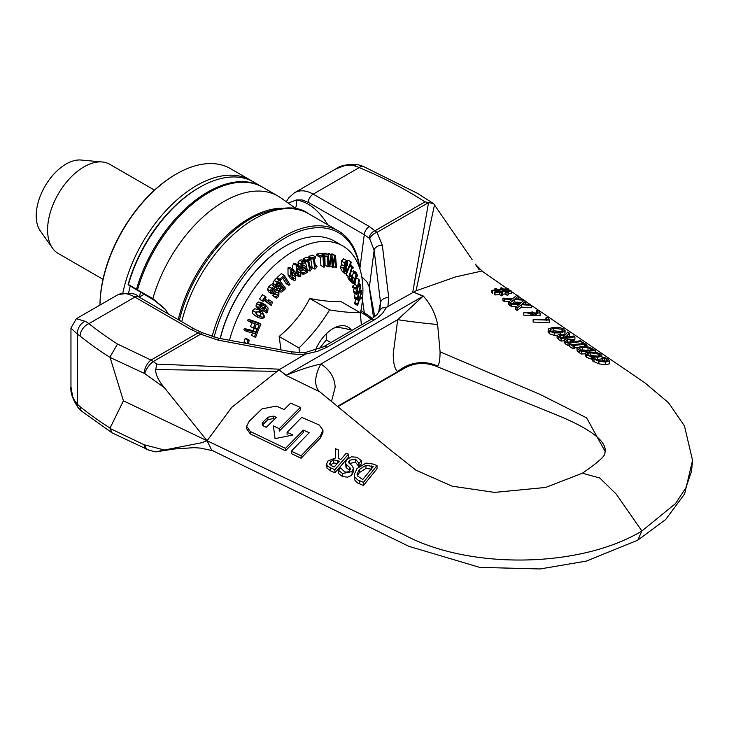 <?xml version="1.0" encoding="UTF-8"?>
<svg xmlns="http://www.w3.org/2000/svg" width="729" height="729" viewBox="0 0 729 729"><rect width="100%" height="100%" fill="white"/><g stroke="black" fill="none" stroke-linecap="round" stroke-linejoin="round"><path stroke-width="1.09" d="M136.523 289.222L128.413 284.538A748.883 108.238 -144.1 0 0 128.094 284.711L154.43 300.403L152.853 298.644A108.092 62.412 -60 0 1 278.095 196.128L262.768 187.28A108.092 62.412 120 0 0 137.544 289.814L136.523 289.222A108.092 62.412 -60 0 1 261.747 186.697A108.092 62.412 -60 0 1 262.258 186.988M168.435 314.026L165.082 309.023L153.035 298.735L137.653 289.978M278.095 196.128A108.092 62.412 -60 0 1 280.893 197.923L296.667 209.077M154.43 300.403L165.519 309.597M128.413 284.538A108.092 62.412 -60 0 1 199.591 187.362L198.57 187.954A106.653 61.573 120 0 0 128.094 284.711M199.591 187.362A108.092 62.412 -60 0 1 253.637 182.013L261.747 186.697M214.062 337.208A106.653 61.573 -60 0 1 291.937 234.419A106.653 61.573 -60 0 1 359.652 268.226M359.962 269.174A108.092 62.412 120 0 0 338.229 230.847A108.092 62.412 120 0 0 212.112 336.652M358.923 463.362L361.356 460.692L356.891 457.192L351.269 456.864L346.858 459.616L345.528 462.441L345.983 464.081L349.966 467.827L350.394 469.011L349.583 470.752L347.496 472.037L344.817 471.991L340.598 467.872A373.33 191.545 -65 0 1 338.438 470.305L342.557 473.531L352.107 471.545L353.465 468.191L351.888 465.585L349 463.052L348.653 462.04L349.473 460.254L355.488 459.124L358.923 463.362L358.923 466.514L355.488 462.259L349.382 463.498M342.566 476.611L347.724 477.158L351.187 475.563L353.483 471.581L353.465 468.191M349.692 470.633L345.983 467.18L345.528 462.56M359.087 466.578L361.356 463.844L361.356 460.692M359.087 466.423L359.087 463.434M342.557 473.531L342.557 476.62L338.438 473.394L338.438 470.305M377.021 465.567A1339.984 851.117 54.4 0 1 373.148 464.063L366.104 463.052L356.982 468.537L354.23 474.661L354.659 476.775C357.146 479.627 358.796 480.93 359.607 480.684A3065.8 1947.296 -125.6 0 0 363.434 482.361L377.021 465.567L377.021 468.765L363.434 485.496L363.434 482.361M357.429 475.891L357.064 474.297L359.288 469.549L365.967 465.239L373.221 466.66L362.769 479.527L357.429 475.891M371.517 469.166L365.967 468.401L365.967 465.239M365.967 468.401L359.288 472.693L357.383 475.782M363.434 485.496A3432.287 2180.075 54.4 0 1 359.607 483.81C358.75 484.02 357.101 482.716 354.659 479.892L354.23 474.661M330.538 467.772A4524.812 2874.01 -125.6 0 0 334.875 469.713L348.453 454.131A1996.139 1267.886 54.4 0 1 346.22 453.21L340.817 459.47A2578.974 1638.081 54.4 0 1 338.256 458.377L338.347 449.939A2250.569 1429.487 54.4 0 1 335.44 448.718L335.513 457.994L328.041 460.938L326.692 463.799L326.975 465.066C326.364 465.266 327.549 466.168 330.538 467.772L330.538 470.843L326.975 468.127L326.692 463.799M348.453 454.131L348.453 457.256L334.875 472.793A5853.041 3717.663 54.4 0 1 330.538 470.843M334.875 472.793L334.875 469.713M337.345 463.453L333.6 462.924L330.365 465.047M333.6 462.924L333.6 459.835L339.304 461.202L334.201 466.979L331.977 465.986L329.636 463.635M329.772 464.282L330.51 461.812L333.6 459.835M338.347 449.939L338.283 458.395M335.486 457.994L335.44 448.718M319.001 391.163L389.122 448.964L415.931 470.187L452.144 486.179L494.535 492.403L545.593 487.446L582.407 473.203L599.757 477.996L616.306 494.189L641.894 530.985C580.603 568.073 469.777 569.878 404.686 535.086L123.411 400.804L110.088 428.051A414.364 239.23 180 0 1 80.126 406.718A10.807 7.162 128.7 0 0 82.14 411.511A10.807 7.162 128.7 0 0 82.177 411.539L78.513 408.122C72.763 399.711 70.239 392.576 70.959 386.707L70.959 328.059L77.52 334.301A27.283 11.965 64.3 0 1 80.126 336.115A414.364 239.23 0 0 0 110.088 357.447L144.743 373.576A10.807 4.246 -54.2 0 1 153.245 361.548L151.031 360.053A10.807 5.622 115.5 0 0 144.151 373.221M279.262 369.667L231.722 407.383L207.091 440.753L201.514 442.767L164.408 450.021L144.151 444.754A10.807 5.622 115.5 0 0 146.374 449.246A10.807 5.622 115.5 0 0 146.401 449.255A10.807 5.622 115.5 0 0 146.538 449.31M279.016 369.803L286.196 375.244A36.031 23.738 -51.8 0 1 285.923 375.362L279.025 369.803M319.84 391.856L285.923 375.362M322.947 430.083L322.947 432.534L320.596 437.764L301.113 458.249A7988.1 5015.329 55.2 0 1 291.345 453.602L291.345 451.169A7605.666 4775.223 -124.8 0 0 301.113 455.807L320.596 435.304L322.947 430.083L319.284 425.016L301.706 417.38L287.089 432.315A4296.799 2697.747 -124.8 0 0 292.949 435.022L275.061 438.621L273.421 425.955A4740.559 2976.37 -124.8 0 0 279.271 428.688L300.384 407.383A2958.528 1857.51 55.2 0 1 290.616 403.128L284.128 409.598A3233.261 2030.01 55.2 0 1 276.309 406.089L262.003 408.878L249.008 421.49L246.666 426.356L250.329 431.504L285.486 448.381L303.346 430.092A3083.078 1935.714 -124.8 0 0 309.205 432.716L291.345 451.169M300.384 407.383L300.384 409.807L279.271 431.103L279.271 428.688M303.346 430.092L303.346 432.534L285.486 450.804L250.329 433.919L246.666 428.761L246.666 426.356M276.327 417.362L266.258 427.331L263.524 426.037L262.066 423.977L263.005 422.009L267.871 417.225L273.594 416.104A3829.227 2404.178 -124.8 0 0 276.327 417.362M273.594 416.104L273.594 418.519L267.871 419.64L262.431 425.144M285.486 450.804L285.486 448.381M287.089 434.739L287.089 432.315M301.113 458.249L301.113 455.807M425.016 201.869L375.107 230.683A7.208 4.957 132 0 0 369.084 238.101L369.758 238.884A7.208 4.183 -35.8 0 1 377.002 232.36L369.311 226.528L313.206 194.142C306.207 190.242 299.974 189.777 294.516 192.748L335.741 168.946C340.461 165.355 347.915 163.952 358.103 164.727L363.324 166.422A10.807 5.158 112.6 0 0 359.197 167.588A403.556 232.988 180 0 1 425.016 201.869L433.536 203.61L416.888 192.975M358.094 164.727A10.807 6.06 103.2 0 0 354.312 165.802A36.505 24.248 56.3 0 1 359.197 167.588L313.206 194.142A7.208 4.164 -60 0 0 308.148 202.279L364.254 234.674L369.084 238.101M335.741 168.946L345.218 165.419L350.521 165.155L354.312 165.802M413.434 292.201L416.04 290.835L434.484 204.931L433.536 203.61M434.484 204.931L472.1 259.579M482.662 271.553L475.18 264.053L479.254 269.921M428.606 202.325L412.65 292.648L413.516 292.147L423.102 296.202A36.031 17.387 112.9 0 0 423.303 296.047L413.516 292.147M144.151 444.754L110.033 428.461L112.084 432.844L148.935 450.176A10.807 6.889 -75.6 0 1 144.743 444.972M80.126 406.718A27.283 14.015 70.7 0 1 77.52 404.303A10.807 6.06 136.8 0 0 78.504 408.131A10.807 6.06 136.8 0 0 78.723 408.34M202.881 332.925A7.208 1.95 117.3 0 0 202.862 332.916A7.208 1.95 117.3 0 0 200.63 334.192L198.197 332.825L151.031 360.053L117.506 344.042A403.556 232.988 180 0 1 88.902 323.64A36.505 17.596 -116.8 0 0 85.047 321.261A10.807 8.165 120 0 0 77.52 334.301L77.52 404.303L74.367 400.248L72.654 396.64L70.959 386.707M164.408 450.021L155.623 451.898L148.935 450.176M123.411 400.804L110.088 357.447M637.665 540.244L586.38 561.093L540.034 568.966L479.636 567.362L408.969 546.367L211.711 450.212L207.091 440.753L164.408 387.737C158.375 380.502 155.477 374.442 155.714 369.557L156.799 364.099L153.245 361.548L200.63 334.192L218.099 340.133L218.345 338.174L202.862 332.916A7.208 1.95 117.3 0 0 202.844 332.907L200.685 331.95A7.208 3.171 -69.7 0 1 200.748 331.977M117.506 344.042L110.033 356.928M194.716 329.198A7.208 4.164 120 0 0 194.597 329.125A7.208 4.164 120 0 0 194.579 329.116L200.685 331.95A7.208 3.171 -69.7 0 0 198.197 332.825L190.998 329.481L134.892 297.086L88.902 323.64A10.807 7.162 128.7 0 0 80.126 336.115M85.047 321.261L76.363 318.701L117.551 294.917C128.869 292.447 135.849 293.049 138.474 296.721A7.208 4.164 120 0 0 134.892 297.086C127.912 293.176 122.135 292.457 117.551 294.917M304.85 354.886L291.418 353.829L291.655 351.87L304.512 352.772L305.56 354.021L279.171 369.712M276.646 371.316L155.714 369.557M514.975 298.835L518.383 296.092L517.016 295.117L512.715 298.644L502.946 298.161L504.24 299.063L511.958 299.419A693.534 242.912 -74.7 0 1 508.578 302.107L509.954 303.064L514.191 299.61L524.105 300.166L522.811 299.245L514.975 298.835M509.097 301.706L504.24 301.487L504.24 299.063M504.24 301.487L502.946 300.576L502.946 298.161M517.809 298.963L518.383 298.589L518.383 296.092M521.527 302.407L514.191 302.025L514.191 299.61M508.578 302.107L508.578 304.531L509.954 305.487L509.954 303.064M514.191 302.025A672.694 231.877 -75 0 1 512.605 303.337M545.948 317.798L547.26 319.758L534.876 319.42A812.644 536.252 -51.6 0 1 533.127 319.657L549.429 320.122L547.698 317.543A467.59 308.558 128.4 0 0 545.948 317.798L545.948 320.241L546.65 320.878M549.429 320.122L549.429 322.564L533.127 322.1L533.127 319.657M519.148 304.503L515.768 307.128L517.134 308.075L521.381 304.704L531.286 305.296L529.992 304.367L522.155 303.938L525.573 301.214L524.206 300.239L519.905 303.738L510.136 303.191L511.43 304.102L519.139 304.503M531.286 305.296L531.286 307.766L521.381 307.119L517.134 310.508L515.768 309.552L515.768 307.128M517.134 310.508L517.134 308.075M521.381 307.119L521.381 304.704M525.573 301.214L525.573 303.701L524.998 304.084M516.232 306.772L511.43 306.526L510.136 305.615L510.136 303.191M511.43 306.526L511.43 304.102M534.184 314.746L525.536 312.477A888.751 586.481 -51.6 0 1 523.786 312.75L540.08 313.014L538.357 310.399L536.608 310.682L537.92 312.668L535.924 314.472A3480.082 1673.392 67.2 0 1 532.58 311.939A664.575 438.548 -51.6 0 1 530.83 312.222A3222.408 1549.49 -112.8 0 0 534.184 314.746M537.337 313.789L536.599 313.106L536.608 310.682M540.08 313.014L540.08 315.447L523.786 315.183L523.786 312.75M530.83 314.527L530.83 312.222M501.124 291.964L505.215 291.536L506.983 292.803L508.259 292.511L506.71 291.4L511.321 291.053L510.537 290.488L505.926 290.835L504.277 289.659L508.906 289.322L508.113 288.766L503.511 289.103L501.67 287.782L500.395 288.092L502.008 289.24L497.916 289.686L496.148 288.42L494.873 288.72L496.422 289.823A2900.928 2101.024 -42 0 1 491.802 290.297L492.585 290.853A2778.392 2012.286 138 0 0 497.205 290.379L498.846 291.545A2579.539 1870.924 -41.8 0 1 494.216 292.01L495.009 292.557A2461.168 1782.523 138 0 0 499.62 292.101L501.461 293.404L502.737 293.113L501.124 291.964M508.259 292.502L508.259 294.917L506.983 295.209L505.206 293.942L502.737 294.206M505.215 293.942L505.215 291.536M506.983 295.209L506.983 292.803M511.321 291.053L511.321 293.568L508.259 293.65M508.906 290.534L508.906 289.322M500.395 289.413L500.395 288.083M500.322 291.418L498.654 290.224L502.81 289.796L504.477 290.989L500.322 291.418M494.873 289.987L494.873 288.72M492.585 290.853L492.585 293.268L491.802 292.712L491.802 290.297M497.205 291.709L497.205 290.379M502.737 293.113L502.737 295.527L501.452 295.81L499.62 294.516A2369.605 1716.212 -42 0 1 495.009 294.972L494.216 294.416L494.216 292.01M495.009 294.972L495.009 292.557M499.62 294.516L499.62 292.101M501.461 295.81L501.461 293.404M502.81 291.163L502.81 289.796M585.551 345.191L586.973 345.017A6417.761 3345.099 64.4 0 1 583.4 342.603L581.988 342.785L583.164 343.578L572.119 344.662L570.953 343.906A646.878 406.554 -55.2 0 1 569.531 344.015A2020.998 1053.396 -115.6 0 0 573.103 346.284A651.234 409.288 124.8 0 0 574.516 346.193L573.34 345.437L584.385 344.398L585.551 345.191L585.551 346.466M581.988 343.714L581.988 342.785M586.973 346.676L586.973 345.017M584.385 346.357L584.385 344.398M577.131 347.66L574.516 347.87M573.103 346.284L573.103 348.808A591.146 371.526 -55.2 0 0 574.516 348.717L574.516 346.193M573.103 348.808A2137.155 1113.939 64.4 0 1 569.531 346.539L569.531 344.015M605.334 362.085L609.726 360.809L609.526 363.826L605.334 364.673L598.901 363.88L592.75 361.028L592.75 358.431L598.901 361.265L605.334 362.085L605.334 364.673M609.526 363.826L609.526 361.274L608.387 359.224L604.341 357.401A255.87 160.808 -55.2 0 1 602.136 357.511L606.783 359.306L607.412 360.682L604.068 361.283L599.056 360.718L595.593 359.443L594.563 357.693L592.34 357.693L592.75 358.431M605.626 361.219L602.227 360.117L602.227 357.575M602.227 360.117L602.136 357.511M592.75 361.028L592.34 357.693M569.531 345.437L568.028 345.564L568.028 343.049L581.888 341.573L580.667 340.744L575.5 341.409L570.278 339.067L566.397 338.894L564.173 339.951L564.173 342.484L564.173 340.024M581.888 343.724L581.888 341.573M566.269 340.37L567.718 339.714L570.297 339.832L573.923 341.591L568.401 342.138L566.269 340.379M564.173 339.951L565.713 341.573A2180.867 1136.721 -115.6 0 0 568.028 343.049M568.028 345.564A2301.07 1199.378 64.4 0 1 565.713 344.088L564.173 342.448M570.297 341.956L570.297 339.832M585.36 352.936L586.435 354.813L591.265 356.618L597.725 357.237L601.963 356.29L600.887 354.176L596.049 352.353L589.597 351.998L585.36 352.936L585.141 355.952M602.136 358.577L601.963 356.29L602.2 358.276M590.864 352.818L599.293 354.303L600.122 355.305L596.459 356.426L591.511 356.044L588.03 354.786L587.428 353.474L590.864 352.818L590.864 355.351L589.46 355.479M587.182 353.857L587.428 354.33M598.29 356.281L590.864 355.351M592.34 359.406L586.435 357.383L585.36 355.488M601.963 358.823L596.267 359.807M558.678 337.044A2436.837 1270.146 -115.6 0 0 561.057 338.584L574.917 336.844L573.696 336.005L568.183 336.807L566.779 335.869L569.385 333.071L567.8 331.987L565.039 335.112L559.061 334.392L557.065 335.449L558.678 337.044L558.678 339.541L557.065 337.937L557.065 335.431M564.173 340.744L561.057 341.081A2563.173 1335.993 64.4 0 1 558.678 339.541M561.057 341.081L561.057 338.584M574.917 336.844L574.917 339.313L572.429 339.659M559.216 335.814L563.171 335.267L566.643 337.008L561.43 337.618L559.216 335.814M569.385 333.071L569.385 335.531L568.219 336.798M563.171 337.427L563.171 335.267M593.078 349.145L588.704 347.068L581.013 346.393L577.04 348.015L579.227 350.139A1707.054 889.763 -115.6 0 0 581.323 351.451L595.192 350.567L593.078 349.145M579.163 348.444L582.261 347.223L587.966 347.66L592.376 349.902L581.696 350.622L579.163 348.389M588.267 350.248L580.649 349.956M585.141 353.838L581.323 354.002A1814.9 945.969 64.4 0 1 579.227 352.69L577.04 350.549L577.04 348.015M595.192 352.207L595.192 350.567M581.323 354.002L581.323 351.451M564.902 333.809L564.902 331.349L563.827 329.025L558.979 327.321L552.536 327.476L548.29 329.025L549.374 331.23L554.204 332.916L560.665 332.916L564.902 331.349L565.139 330.711L564.902 333.809L563.59 334.666M557.065 335.622L554.204 335.395L549.374 333.7L548.29 331.495M562.223 331.741L553.803 330.784L551.498 331.321M550.368 330.51L550.368 329.462L553.803 328.323L562.223 329.28L563.052 330.365L559.389 332.069L554.45 332.16L550.969 331.012L550.368 329.462L550.122 329.964M548.29 329.025L548.071 332.087M605.198 451.579L586.654 417.899L540.107 394.425L440.079 351.843L437.628 324.478C435.249 313.361 430.474 303.884 423.303 296.047M416.049 290.825L455.825 276.829L481.915 271.033L507.43 288.766M295.455 208.221A10.807 7.755 97.3 0 0 296.421 199.937L288.247 203.118M331.495 401.424L335.14 387.418C334.766 377.759 330.009 369.968 320.86 364.026A36.031 19.555 -47.3 0 0 319.402 391.473M637.738 540.207L641.894 530.985L675.537 503.566L685.907 487.792L691.52 471.244L692.55 460.363L684.458 425.9L668.611 402.836L644.955 382.889L531.031 305.114M370.496 318.591A7.208 4.957 -48 0 1 370.296 318.427A7.208 4.957 -48 0 1 369.084 315.994L369.758 316.514A7.208 5.887 124.4 0 0 371.289 319.211M369.758 316.514L372.291 318.582M435.751 366.113C424.67 362.021 414.218 362.732 404.413 368.273L397.706 371.617A36.031 34.354 157.8 0 1 437.628 366.122L435.723 366.104L556.118 414.719C589.961 428.552 606.318 440.826 605.198 451.543L604.86 453.283C605.079 456.117 597.598 462.751 582.407 473.203M440.079 351.843C440.006 359.707 439.186 364.473 437.628 366.122M337.518 406.372L397.706 371.617C394.79 369.275 393.296 363.361 393.223 353.884L397.706 319.657A36.031 1.959 -173.4 0 0 437.628 324.478M360.919 310.572L369.084 315.994M361.775 276.774L366.869 281.804L369.156 286.615L373.54 317.726M374.742 316.787L369.339 287.445L374.132 250.211L380.529 302.544L379.791 310.235M286.196 375.244C299.446 369.867 311.001 366.122 320.86 364.026L397.706 319.657L423.102 296.202L286.196 375.244M305.56 354.021A47.03 27.146 0 0 0 306.617 353.866L317.726 351.269L327.093 347.168A7.208 4.164 -120 0 0 323.494 346.813A7.208 4.164 -120 0 0 323.466 346.831M327.093 347.168L376.729 318.4L382.388 313.543L386.069 307.993A47.03 27.146 180 0 0 386.334 307.383L412.65 292.648M387.846 306.973L388.73 297.642L382.342 245.318A7.208 5.103 173 0 0 374.132 250.211L369.758 238.884M294.507 192.748L293.869 193.139M380.201 308.859L379.691 310.472L381.887 308.057L386.297 307.383M388.73 297.642A7.208 5.103 173 0 0 380.529 302.544L378.451 312.787M374.469 319.821A7.208 4.164 -120 0 0 370.87 319.457L323.494 346.813L304.485 352.781M99.982 305.059A108.092 62.412 -60 0 1 176.4 173.976A108.092 62.412 -60 0 1 230.455 168.627L250.576 180.245A108.092 62.412 120 0 0 122.818 293.067M176.4 173.976L175.643 174.422A107.017 61.783 120 0 0 99.973 305.068M252.088 181.166A108.092 62.412 120 0 0 250.576 180.245M128.586 293.076A102.689 59.286 -60 0 1 130.163 286.388M140.387 292.293A84.673 48.889 120 0 0 139.631 296.876M333.189 328.506A29.707 17.15 -60 0 1 351.387 330.128C341.527 327.394 335.468 326.856 333.189 328.506L333.189 328.506A29.707 17.15 -60 0 0 315.311 350.357M350.922 330.975L351.387 330.128A29.707 17.15 -60 0 1 351.67 330.547M330.884 342.548L326.319 339.914L319.01 349M326.319 333.809L326.319 339.914M285.449 246.056A96.565 55.75 120 0 0 285.194 246.202L285.194 246.202A96.565 55.75 120 0 0 220.176 338.52M102.989 279.307L58.256 253.482A51.486 29.725 -60 0 1 52.497 248.152A51.486 29.725 -60 0 1 58.256 194.023A51.486 29.725 -60 0 1 102.251 161.975A51.486 29.725 -60 0 1 109.751 164.298L154.475 190.123M102.251 161.975L81.065 160.034A42.264 24.403 120 0 0 44.952 186.342A42.264 24.403 120 0 0 40.223 230.774L52.497 248.152M220.286 338.538A97.285 56.169 -60 0 1 285.704 245.91L285.194 246.202L285.704 245.91A97.285 56.169 -60 0 1 334.347 241.089L342.758 245.946A97.285 56.169 120 0 0 294.115 250.767A97.285 56.169 120 0 0 229.498 340.261M360.281 313.743A97.285 56.169 120 0 0 342.758 245.946M351.369 262.285L350.859 261.784L345.828 273.749A161.41 19.154 34.8 0 1 346.366 274.268L351.369 262.285M346.366 274.268L343.55 272.646A161.41 19.154 -145.2 0 0 343.013 272.127L345.828 273.749M347.378 261.766L348.052 260.162L350.859 261.784M343.013 272.127L343.213 271.662M331.987 255.141A185.859 32.978 -157.3 0 1 331.002 254.977L328.788 266.559L328.524 254.895A185.54 50.401 -161.5 0 1 324.523 254.995L324.551 256.398A182.824 49.663 18.5 0 0 327.649 256.335L327.886 266.85A162.458 44.132 18.5 0 0 328.788 266.823L328.788 266.559A164.016 29.105 22.7 0 0 329.663 266.714L331.44 256.982L332.306 267.151A162.275 28.796 22.7 0 0 333.18 267.288L334.893 257.638L335.704 267.661A163.998 29.105 22.7 0 0 336.552 267.78L335.504 255.688A185.849 32.978 -157.3 0 1 334.575 255.551L332.861 265.21L331.987 255.141L329.171 253.519A185.859 32.978 22.7 0 1 328.196 253.355L331.002 254.977M327.968 254.576L328.196 253.355M321.717 253.911L321.708 253.364A185.54 50.401 18.5 0 0 325.717 253.273L328.524 254.895M331.586 254.913L331.759 253.929L334.575 255.551M321.708 253.364L324.523 254.995M331.759 253.929A185.849 32.978 22.7 0 0 332.697 254.066L335.504 255.688M323.849 255.997L324.551 256.398M333.353 266.304L335.704 267.661M327.886 266.85L325.07 265.228L324.879 256.398M329.845 265.73L332.306 267.151M352.371 276.136L352.052 275.617L350.695 279.353A161.337 39.803 40.4 0 1 351.223 280.209L352.371 276.136M351.223 280.209L348.407 278.587A161.337 39.803 -139.6 0 0 347.879 277.731L350.695 279.353M350.275 274.596L352.052 275.617M347.879 277.731L348.353 276.437M324.651 266.978L323.785 255.104A185.54 62.402 -164.6 0 1 319.63 255.679L319.73 257.082A182.824 61.491 15.4 0 0 322.947 256.644L323.712 267.115A162.458 54.639 15.4 0 0 324.651 266.978M319.73 257.082L316.924 255.46L316.814 254.056A185.54 62.402 15.4 0 0 320.97 253.482L323.785 255.104M316.814 254.056L319.63 255.679M320.277 257.018L320.897 265.493L323.712 267.115M357.174 276.419L357.529 275.444A185.503 57.345 -136.7 0 0 356.08 272.3L355.725 273.275A183.252 56.643 43.3 0 1 356.262 274.432L353.128 283.025L353.437 283.69L354.522 283.681L354.841 282.816A167.661 51.823 -136.7 0 0 354.312 281.649L356.645 275.261A183.189 56.625 43.3 0 1 357.174 276.419L356.39 275.963M353.128 283.025L350.312 281.403L353.437 283.69L354.522 283.681L353.683 283.207M352.289 275.999L353.456 272.801L356.262 274.432M350.312 281.403L350.549 280.774M353.456 272.801A183.252 56.643 -136.7 0 0 352.918 271.653L355.725 273.275M352.918 271.653L353.273 270.678L356.08 272.3M309.998 259.87L309.725 258.704A185.503 93.057 -174.2 0 1 306.025 260.308L306.289 261.474A183.252 91.927 5.8 0 0 307.647 260.891L310.007 271.133L311.985 268.518L311.748 267.479A167.661 84.099 -174.2 0 1 310.381 268.09L308.631 260.472A183.189 91.89 5.8 0 0 309.998 259.87M306.289 261.474L303.474 259.843L303.209 258.686A185.503 93.057 5.8 0 0 306.918 257.082L309.725 258.704M303.209 258.686L306.025 260.308M310.016 266.477L311.748 267.479M310.007 271.133L307.201 269.511L305.196 260.845M359.944 298.033L361.466 293.186A185.986 102.178 -122.3 0 0 361.393 291.864L359.47 298.07L357.575 298.671L359.06 293.076L361.384 291.773A186.004 90.496 -126.8 0 0 361.247 290.625L359.388 291.7L360.691 286.652A185.986 90.487 -126.8 0 0 360.5 285.413L358.859 291.873L356.782 292.976L357.994 287.208L360.481 285.321A186.004 77.912 -131 0 0 360.235 284.255L358.258 285.795L359.324 280.583A185.986 77.903 -131 0 0 359.014 279.435L357.684 286.105L355.16 287.928A162.895 68.234 49 0 1 355.451 289.012L357.429 287.518L356.353 292.611A162.786 68.18 49 0 1 356.563 293.486L356.681 294.297L358.54 293.249L357.228 298.188A162.786 79.197 53.2 0 1 357.338 299.127L357.392 299.993L359.087 299.4L357.565 304.139A162.849 89.467 57.7 0 1 357.602 305.433L359.552 299.364L361.675 298.635A186.004 102.188 -122.3 0 0 361.648 297.414L359.944 298.033M355.451 289.012L352.645 287.39A162.895 68.234 -131 0 0 352.353 286.306L354.868 284.483L356.208 277.813L359.014 279.435M354.868 284.483L357.684 286.105M352.353 286.306L355.16 287.928M358.75 283.399L360.235 284.255M356.563 293.486L353.747 291.864A162.786 68.18 -131 0 0 353.547 290.989L354.13 288.247M353.547 290.989L356.353 292.611M356.681 294.297L353.875 292.675L353.747 291.864M357.219 290.926L358.859 291.873M357.338 299.127L354.531 297.505A162.786 79.197 -126.8 0 0 354.412 296.566L355.242 293.459M354.412 296.566L357.228 298.188M357.392 299.993L354.576 298.371L354.531 297.505M359.871 289.832L361.247 290.625M357.602 305.433L354.786 303.811A162.849 89.467 -122.3 0 0 354.759 302.517L355.852 299.109M354.759 302.517L357.565 304.139M357.966 297.195L359.47 298.07M360.372 296.685L361.648 297.414M301.031 269.338L298.471 265.301L296.512 265.438L296.156 272.528L299.008 276.71L300.731 276.464L301.031 269.338M292.739 269.065L292.384 266.058L293.696 263.816L295.418 263.561L298.471 265.301M296.256 268.454L296.958 266.614L298.535 267.005L300.986 273.43L300.275 275.289L298.735 274.915L296.256 268.454M298.024 266.541L297.496 266.413M297.468 273.667L298.17 271.808L296.603 266.932M299.227 275.352L298.735 274.915M353.255 277.594L352.945 277.084L351.597 280.82A161.337 39.803 40.4 0 1 352.098 281.667L353.255 277.594M352.098 281.667L349.291 280.045A161.337 39.803 -139.6 0 0 348.781 279.198L351.597 280.82M352.216 276.665L352.945 277.084M295.673 272.865L293.022 269.229L290.798 269.466L290.844 276.537L294.015 280.392L295.755 279.963L295.673 272.865M293.523 280.182L290.379 278.341L288.037 274.915L287.991 267.844L289.741 267.406L293.022 269.229M290.707 272.491L291.327 270.587L292.967 270.814L295.846 276.929L295.227 278.852L293.623 278.642L290.707 272.491M292.42 277.22L293.04 275.307L291.19 270.705M352.9 268.682L353.201 267.607A185.503 33.88 -142.5 0 0 351.214 265.101L350.922 266.176A183.252 33.47 37.5 0 1 351.651 267.096L349.027 276.537L349.455 277.075L350.685 276.665L350.95 275.708A167.661 30.618 -142.5 0 0 350.221 274.778L352.18 267.753A183.189 33.452 37.5 0 1 352.9 268.682L352.052 268.19M349.455 277.075L346.639 275.453L349.027 276.537M349.811 266.03L351.651 267.096M346.22 274.915L346.466 274.022M349.975 265.629L350.922 266.176M350.394 264.627L351.214 265.101M289.951 284.419L284.128 275.243A185.54 134.036 162.4 0 1 279.881 279.189L280.574 280.273A182.824 132.077 -17.6 0 0 283.854 277.239L288.994 285.331A162.458 117.36 -17.6 0 0 289.951 284.419M280.574 280.273L277.075 277.567A185.54 134.036 -17.6 0 0 281.312 273.621L284.128 275.243M277.075 277.567L279.881 279.189M282.743 278.287L286.178 283.709L288.994 285.331M346.539 260.545L344.216 262.686L344.58 266.158L343.277 268.263L344.252 272.245L346.33 270.413L346.093 267.406L347.505 265.092L347.551 262.394L346.539 260.545L343.587 258.831L346.257 260.381M341.445 270.623L344.398 272.345L341.445 270.623L340.461 266.641L341.764 264.581L344.571 266.203M343.951 268.746L344.899 266.878L345.473 268.108L345.628 270.094L344.48 271.142L343.951 268.746M344.954 263.069L346.311 261.656L346.813 264.709L345.783 266.677L344.954 263.069M344.37 267.47L345.473 268.108M341.764 264.581L344.58 266.158M341.773 264.536L341.409 261.064L343.733 258.923M271.179 290.661L272.719 289.55L275.535 291.181L273.986 292.283L272.054 292.083L272.364 289.003L275.416 287.426L274.213 286.132L271.47 288.183L270.35 290.98L271.944 293.924L268.445 291.728L267.543 289.358L268.664 286.561L271.407 284.51L274.213 286.132M268.445 291.728L271.252 293.35L274.423 293.723L276.182 292.475L278.168 292.63L277.913 295.518L275.17 296.985L276.309 298.216L278.806 296.339L278.988 291.39L277.266 290.525L275.535 291.181M272.719 289.55L274.45 288.894L277.266 290.525M276.309 298.216L272.364 295.363L275.106 293.896L275.708 292.812M274.45 288.894L278.287 290.807M272.427 295.281L275.234 296.913M272.364 295.363L275.17 296.985M315.539 257.957L315.347 256.772A185.503 81.457 -170.2 0 1 311.702 257.938L311.894 259.123A183.252 80.472 9.8 0 0 313.233 258.713L314.955 269.183L316.997 266.814L316.823 265.748A167.661 73.62 -170.2 0 1 315.484 266.194L314.199 258.403A183.189 80.445 9.8 0 0 315.539 257.957M310.636 258.403L312.149 267.561L314.955 269.183M315.256 264.846L316.823 265.748M311.702 257.938L308.886 256.316L309.087 257.501L311.894 259.123M308.886 256.316A185.503 81.457 9.8 0 0 312.531 255.15L315.347 256.772M259.26 305.132L258.795 307.711L260.663 310.126L257.847 308.504L255.979 306.089L256.444 303.501L258.476 301.988L261.283 303.61L259.26 305.132L256.444 303.501M257.619 308.358L260.426 309.98L263.278 310.436L264.9 308.996L265.465 306.681L266.714 311.265L265.721 312.313L266.841 313.042L267.616 312.085L268.126 308.048L265.11 304.676L261.802 302.754M265.11 304.676L261.283 303.61M258.476 301.988L262.294 303.054M265.721 312.313L266.841 313.042M262.941 310.636L265.757 312.258M261.164 308.713L260.198 305.752L261.401 304.922L264.089 305.761L264.627 306.144L264.108 308.094L263.069 309.069L261.356 308.832M260.034 307.51L263.069 309.069M260.262 307.447L261.82 304.512M262.814 305.087L264.627 306.144M302.863 267.707L301.952 264.436L302.854 263.169L305.132 262.978L304.658 261.41L302.489 261.884L300.931 263.971L301.041 266.987L302.644 269.229L305.305 268.518L306.198 271.452A165.082 92.401 -178.5 0 1 302.972 273.184L303.364 274.478A162.348 90.87 1.5 0 0 307.556 272.209L305.843 266.532L304.43 267.625L302.945 267.753M300.457 267.98L302.644 269.229M301.615 266.003L303.027 264.909L305.843 266.532M302.052 273.721L303.364 274.478M301.961 272.6L302.972 273.184M301.542 270.823A165.082 92.401 1.5 0 0 303.382 269.83L306.198 271.452M303.382 269.83L303.246 269.375M298.234 265.365L298.115 262.349L299.674 260.262L301.842 259.788L304.658 261.41M298.033 262.732L300.931 263.971M261.656 311.483L255.241 312.048L258.358 317.552L262.358 318.691L264.818 317.024L262.303 311.839L258.841 309.861L262.303 311.839M255.551 315.93L252.334 313.306L252.434 310.426L254.849 308.732L258.841 309.861M256.462 314.481L256.262 312.577L258.02 311.666L263.014 314.026L263.798 316.495L262.076 317.388L256.462 314.481M256.271 314.646L259.269 315.766L260.982 314.873L260.198 312.404M277.138 282.105L275.617 284.93L276.337 287.618L277.193 288.402L279.335 288.392L279.717 291.254L280.61 292.01L281.658 292.065L283.791 290.452A162.467 122.618 -24.4 0 0 285.64 288.465L279.143 279.954A185.603 140.086 155.6 0 1 277.138 282.105L274.323 280.483A185.603 140.086 -24.4 0 0 276.327 278.323L279.143 279.954M277.084 286.233L278.888 287.272L277.302 286.552L276.865 284.775L278.952 281.913L281.358 285.066A174.313 131.557 155.6 0 1 280.3 286.187L277.986 287.208M280.592 290.069L280.155 288.556L281.02 287.135A171.734 129.616 -24.4 0 0 282.077 286.005L283.982 288.502A164.973 124.513 155.6 0 1 283.089 289.449L281.631 290.579L280.474 289.914M281.23 286.916L283.982 288.502M276.081 285.65L277.485 284.565A174.313 131.557 -24.4 0 0 278.542 283.435L281.358 285.066M278.542 283.435L278.086 282.843M280.437 291.919L276.902 289.632L276.327 287.9M273.53 285.996L272.81 283.308L275.617 284.93M272.81 283.308L274.323 280.483M255.642 337.199A162.412 127.329 -86.7 0 0 258.348 329.973A162.367 130.227 -78.3 0 0 260.9 324.214L251.022 320.842A185.649 148.907 101.7 0 1 250.457 322.145L255.214 323.767A174.395 139.877 101.7 0 1 253.282 328.114L254.448 328.515A171.652 137.681 -78.3 0 0 256.389 324.168L259.169 325.116A165.082 132.414 101.7 0 1 257.446 328.998L257.155 329.626A165.273 129.571 93.3 0 1 256.189 332.315L247.14 330.164A185.448 145.39 93.3 0 1 246.648 331.476L255.697 333.627A165.365 129.644 93.3 0 1 254.43 336.916L255.642 337.199M250.457 322.145L247.65 320.523A185.649 148.907 -78.3 0 0 248.206 319.211L258.093 322.582L260.9 324.214M252.553 332.88A165.365 129.644 -86.7 0 1 251.614 335.294L254.43 336.916M248.206 319.211L251.022 320.842M247.14 330.164L244.324 328.542A185.448 145.39 -86.7 0 1 243.841 329.854L246.648 331.476M253.282 328.114L250.466 326.492A174.395 139.877 -78.3 0 0 252.152 322.719M244.324 328.542L253.373 330.693L256.189 332.315M257.146 329.654L254.612 328.159M253.373 330.693A165.273 129.571 -86.7 0 0 254.202 328.424M257.383 328.989L254.886 327.549L257.446 328.998M266.121 297.067L265.292 296.402A185.503 149.882 134.2 0 1 262.303 300.703L263.133 301.359A183.252 148.06 -45.8 0 0 264.235 299.81L271.562 305.661L272.318 302.016L271.571 301.414A167.661 135.466 134.2 0 1 270.477 303.027L265.019 298.671A183.189 148.005 -45.8 0 0 266.121 297.067M263.953 300.202L271.562 305.661M267.935 301.004A167.661 135.466 -45.8 0 0 268.764 299.792L271.571 301.414M262.303 300.703L260.317 299.737L263.133 301.359M259.488 299.081A185.503 149.882 -45.8 0 0 262.486 294.78L265.292 296.402M246.302 343.395L244.106 342.129A176.746 131.876 -97.6 0 0 245.144 338.42L246.448 338.548L249.263 340.17L247.96 340.042A176.746 131.876 82.4 0 1 247.131 343.031M245.144 338.42L247.96 340.042M248.261 343.76A173.93 129.771 -97.6 0 0 249.263 340.17M280.993 349.884L279.152 336.479C292.32 325.517 302.508 312.841 309.734 298.443C322.892 301.077 333.08 301.979 340.306 301.177L360.135 312.632A156.27 90.223 60 0 1 361.302 324.979M299.555 352.781A156.27 90.223 -120 0 0 298.99 347.933A156.27 123.247 -35.1 0 0 329.563 309.898A156.27 33.024 21.2 0 0 360.135 312.632M309.734 298.443L329.563 309.898M279.152 336.479L298.99 347.933M153.035 298.735L154.539 300.457M178.259 319.694A105.404 60.853 -60 0 1 281.631 208.157M179.37 320.332A106.161 61.291 -60 0 1 255.97 215.848C280.228 206.088 297.714 205.35 308.431 213.643A108.092 62.412 -60 0 0 181.749 321.708M349.501 470.46L349.501 467.344M346.776 468.136L346.776 465.029M355.488 462.259L355.488 459.124M349.473 463.38L349.473 460.254M352.107 474.661L352.107 471.545M371.517 468.783L371.517 465.986M359.288 472.693L359.288 469.549M354.659 479.892L354.659 476.775M359.607 483.81L359.607 480.684M330.51 464.883L330.51 461.812M326.975 468.127L326.975 465.066M337.345 463.434L337.345 460.354M263.005 424.424L263.005 422.009M267.871 419.64L267.871 417.225M250.329 433.919L250.329 431.504M320.596 437.764L320.596 435.304M144.743 373.576L164.408 387.737M156.799 364.099L280.036 369.211M291.418 353.829L218.099 340.133M606.783 360.992L606.783 359.306M604.323 360.709L604.323 358.167M598.901 363.88L598.901 361.265M593.998 362.012L593.998 359.406M567.718 341.701L567.718 339.714M565.713 344.088L565.713 341.573M573.085 341.673L573.085 341.035M599.293 356.053L599.293 354.303M586.435 357.383L586.435 354.813M591.265 359.197L591.265 356.618M597.725 359.798L597.725 357.237M560.473 336.998L560.473 335.203M557.065 337.937L557.065 335.458M565.558 337.144L565.558 336.288M591.438 349.993L591.438 349.282M587.966 350.166L587.966 347.66M582.261 349.738L582.261 347.223M579.227 352.69L579.227 350.139M554.204 335.395L554.204 332.916M560.665 334.292L560.665 332.916M553.803 330.784L553.803 328.323M549.374 333.7L549.374 331.23M562.223 331.331L562.223 329.28M327.85 224.86C318.919 210.307 308.44 201.997 296.421 199.937L302.125 199.937L308.148 202.279M371.872 319.666L365.73 315.156A7.208 4.164 120 0 0 365.73 315.156A7.208 4.164 120 0 1 364.254 312.495L362.468 299.655M194.597 329.125L138.492 296.73A7.208 4.164 120 0 0 138.474 296.721M369.311 226.528A7.208 4.164 -60 0 0 364.254 234.674L359.88 268.591M360.6 312.194L365.712 315.147A7.208 4.164 120 0 0 365.83 315.21M194.579 329.116A7.208 4.164 120 0 0 190.998 329.481M382.342 245.318L377.002 232.36L428.269 202.762M293.696 263.816L296.512 265.438M295.236 271.99L296.156 272.528M297.204 268.409L300.011 270.031M298.17 271.808L300.986 273.43M287.991 267.844L290.798 269.466M288.037 274.915L290.844 276.537M291.846 272.026L294.662 273.648M293.04 275.307L295.846 276.929M343.906 269.092L345.628 270.094M344.872 263.588L346.813 264.709M340.461 266.641L343.277 268.263M341.409 261.064L344.216 262.686M268.664 286.561L271.47 288.183M267.543 289.358L270.35 290.98M271.562 290.88L273.986 292.283M275.106 293.896L277.913 295.518M255.979 306.089L258.795 307.711M264.244 309.834L266.714 311.265M261.292 306.472L264.108 308.094M302.052 266.249L304.43 267.625M300.448 267.953L302.207 268.974M299.2 265.921L301.041 266.987M299.674 260.262L302.489 261.884M252.434 310.426L255.241 312.048M259.269 315.766L262.076 317.388M260.782 312.951L263.597 314.573M280.401 287.9L283.089 289.449M277.485 284.565L280.3 286.187M276.902 289.632L279.717 291.254M274.751 286.707L276.337 287.618M338.229 230.847L308.431 213.643M417.708 193.458L363.343 166.431M82.14 411.511L112.084 432.844M212.832 450.75L200.584 448.107L194.096 447.661L173.949 449.028L155.687 451.889M70.959 328.059L76.363 318.701M529.956 304.367L525.573 301.332M522.502 299.209L518.383 296.357M516.797 295.263L511.321 291.463M509.917 290.488L508.906 289.787M143.977 294.37L139.184 297.131M404.385 368.282L337.892 406.682M637.702 540.225L665.668 519.531L684.622 493.934L692.55 460.391M319.603 391.664L318.983 391.127M291.655 351.87L218.345 338.174M294.507 192.757L288.821 197.732L286.287 201.742M379.718 310.417L376.756 314.901L370.897 319.448M298.753 276.583L295.947 274.961M257.711 317.197L254.904 315.575M277.193 288.402L275.325 287.326"/></g></svg>
